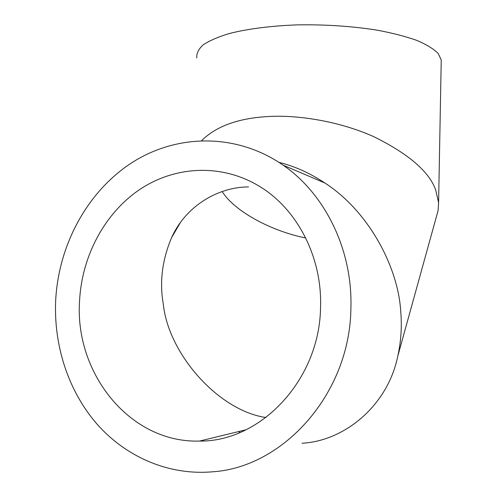 <?xml version="1.0" encoding="UTF-8"?>
<svg xmlns="http://www.w3.org/2000/svg" width="497" height="497" viewBox="0 0 497 497"><rect width="100%" height="100%" fill="white"/><g stroke="black" fill="none" stroke-linecap="round" stroke-linejoin="round"><path stroke-width="0.75" d="M55.695 300.045C58.745 243.946 87.994 190.606 132.873 162.059C177.74 133.786 236.833 133.034 283.178 165.203C325.007 193.948 352.733 249.786 350.901 308.059C350.192 393.158 283.538 467.87 211.635 471.87C167.769 475.418 125.343 456.463 96.623 423.643C68.064 390.536 53.527 344.999 55.695 300.045M279.003 162.382C294.454 166.135 309.78 173.024 324.976 183.045C369.296 211.747 398.203 267.765 400.712 311.246C402.061 326.119 401.091 341.048 397.817 356.026C387.685 406.024 344.092 441.137 302.033 443.218M320.546 307.233C319.844 379.565 260.863 441.939 199.496 441.069C129.587 443.249 74.364 372.713 79.57 300.697C81.912 255.831 104.761 213.058 139.93 189.369C175.124 165.911 221.407 163.426 258.987 186.052C296.746 208.448 322.323 256.719 320.546 307.233M265.951 417.542C218.046 410.479 168.558 353.678 163.37 304.63C159.375 282.246 162.14 259.881 171.651 237.523C185.754 206.062 218.034 186.959 248.543 186.928M240.126 432.452L238.33 431.651M436.596 215.965L438.093 210.566L438.596 202.639L435.62 189.724C428.936 171.434 408.36 153.766 373.893 136.725C339.793 121.38 298.038 114.677 268.051 116.546C238.299 118.205 216.183 126.213 201.695 140.576M222.072 191.569L224.085 194.315C236.932 212.026 270.79 230.925 305.711 237.988M196.812 57.956C196.365 53.564 198.452 49.228 203.074 44.954C209.212 40.791 217.879 37.002 229.08 33.591C247.531 28.845 271.567 25.751 298.299 24.85C325.995 24.471 352.261 26.235 377.099 30.149C392.468 33.044 405.738 36.474 416.896 40.431C426.612 44.593 433.707 48.936 438.186 53.465L441.237 59.932L441.187 62.504M324.976 183.045L283.178 165.203M246.027 429.781L199.496 441.069M438.596 202.639L441.237 59.932M171.651 237.523L180.299 222.724M397.817 356.026L438.093 210.566"/></g></svg>
